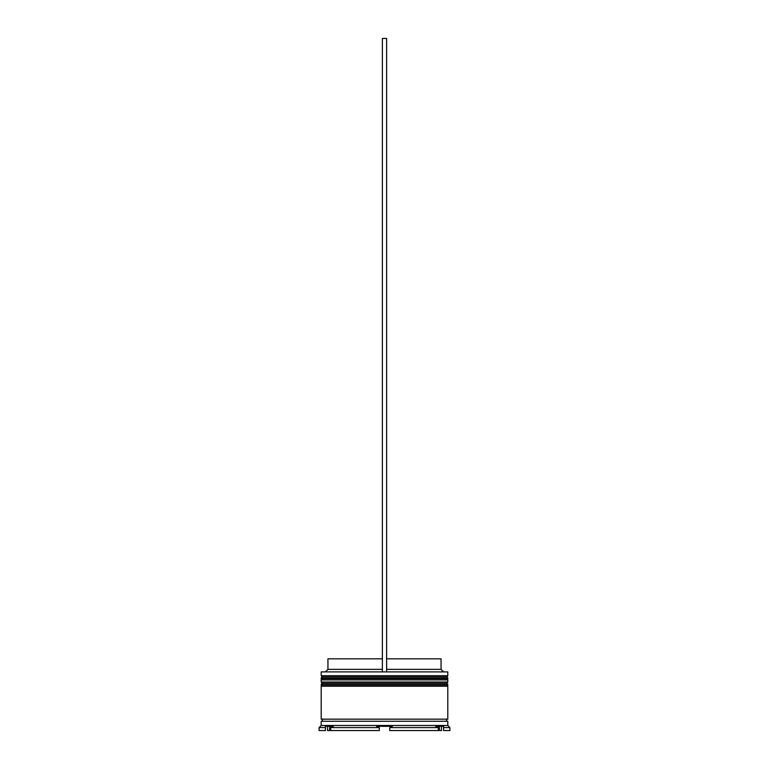 <?xml version="1.0" encoding="UTF-8"?>
<svg xmlns="http://www.w3.org/2000/svg" width="769" height="769" viewBox="0 0 769 769"><rect width="100%" height="100%" fill="white"/><g stroke="black" fill="none" stroke-linecap="round" stroke-linejoin="round"><path stroke-width="1.15" d="M447.798 678.22L321.202 678.22A1.269 1.269 0 0 1 322.461 676.951L321.202 675.691L447.798 675.691L446.539 676.951L322.461 676.951L446.539 676.951A1.269 1.269 0 0 1 447.798 678.22L447.798 678.643A1.269 1.269 0 0 1 446.539 679.911M322.461 679.911A1.269 1.269 0 0 1 321.202 678.643L447.798 678.643M447.798 684.554L321.202 684.554A1.269 1.269 0 0 1 322.461 683.285L321.202 682.016L447.798 682.016L446.539 683.285L322.461 683.285L446.539 683.285A1.269 1.269 0 0 1 447.798 684.554L447.798 684.977A1.269 1.269 0 0 1 446.539 686.236M322.461 686.236A1.269 1.269 0 0 1 321.202 684.977L447.798 684.977M321.413 721.264A1.057 1.057 0 0 0 322.461 720.207A1.057 1.057 0 0 0 321.413 719.159M447.587 721.264A1.057 1.057 0 0 1 446.539 720.207A1.057 1.057 0 0 1 447.587 719.159M321.202 671.895L447.798 671.895L321.202 671.895L321.202 675.691M321.202 725.484L321.202 721.264L447.798 721.264L447.798 725.484L321.202 725.484L319.087 727.599L319.087 730.55L325.422 730.55L325.422 727.599L319.087 727.599M325.422 726.33L333.323 726.33L329.641 726.33L329.641 730.55L327.527 730.55L327.527 726.33L325.422 726.33L325.422 730.55M330.651 727.599L330.651 730.55L379.271 730.55L379.271 727.599L376.589 726.33L392.411 726.33L376.589 726.33L379.271 727.599L330.651 727.599L333.323 726.33M389.729 727.599L389.729 730.55L438.349 730.55L438.349 727.599L435.677 726.33L443.578 726.33L441.473 726.33L441.473 730.55L439.359 730.55L439.359 726.33L435.677 726.33L438.349 727.599L389.729 727.599L392.411 726.33M447.798 725.484L449.913 727.599L443.578 727.599L443.578 726.33M447.798 671.895L447.798 675.691M447.798 682.016L447.798 679.911L321.202 679.911L321.202 682.016M447.798 686.236L321.202 686.236L321.202 719.159L447.798 719.159L447.798 686.236M449.913 727.599L449.913 730.55L443.578 730.55L443.578 727.599M386.615 658.812L441.05 658.812L441.05 669.357L443.155 671.472M441.05 669.357L386.615 669.357M439.359 726.33L439.359 730.55M382.385 669.357L327.95 669.357L325.845 671.472M382.385 658.812L327.95 658.812L327.95 669.357M386.615 671.472L386.615 38.45L382.385 38.45L382.385 671.472"/></g></svg>

